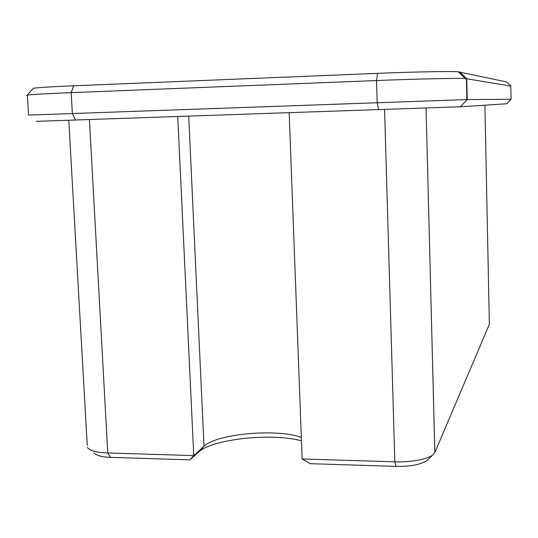 <?xml version="1.0" encoding="UTF-8"?>
<svg xmlns="http://www.w3.org/2000/svg" width="538" height="538" viewBox="0 0 538 538"><rect width="100%" height="100%" fill="white"/><g stroke="black" fill="none" stroke-linecap="round" stroke-linejoin="round"><path stroke-width="0.81" d="M36.207 121.353L460.434 106.773L506.783 103.773L511.1 99.248L466.863 99.584L28.561 115.092L27.371 95.441L26.9 95.347C24.748 94.876 45.945 93.632 71.184 92.65L376.539 80.552C412.572 79.066 459.923 77.983 465.249 78.528L510.818 86.107L506.339 81.884L458.235 71.783C453.157 71.11 410.185 71.944 377.562 73.35L73.672 85.798C50.794 86.705 31.433 87.97 33.235 88.548L26.9 95.347M396.076 466.399L310.399 463.689L302.141 458.961L394.831 461.819L396.076 466.399C409.916 466.607 420.117 464.738 426.681 460.79L427.885 459.64M94.076 452.835C96.181 455.538 101.689 457.044 110.613 457.354L189.941 459.869L193.761 455.612L107.768 452.962C96.692 452.586 89.886 450.743 87.351 447.448M484.899 105.186L489.358 324.32L434.852 452.519L432.774 454.94C427.858 459.317 408.907 462.512 394.831 461.819L384.576 109.597M189.941 459.869L198.811 451.785C213.404 438.8 272.786 432.727 301.462 440.817M301.334 437.495C278.193 428.483 218.273 433.46 204.527 445.82L193.761 455.612L177.742 116.672M289.168 112.866L302.141 458.961M460.434 106.773L467.206 99.577L466.749 78.662L459.654 71.951M377.562 73.35L376.539 80.552L377.199 102.556L378.638 109.806M506.742 103.773L511.053 99.248L510.818 86.107M75.602 120.169L72.354 113.39L71.184 92.65L73.672 85.798M89.436 119.692L107.768 452.962L110.613 457.354M434.852 452.519L426.069 108.131L434.832 452.552M188.724 116.295L204.003 446.278L198.206 452.317M466.863 99.584L466.406 78.615M458.235 71.783L465.249 78.528M426.681 460.79L432.774 454.94M198.811 451.785L204.527 445.82M87.257 445.39L68.79 120.398"/></g></svg>
